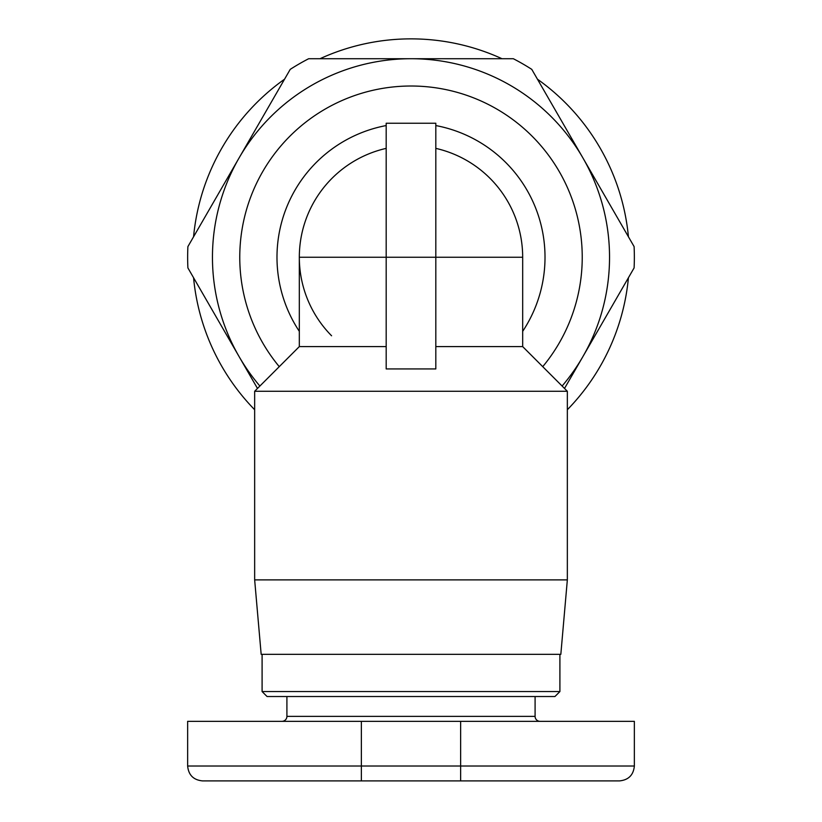 <?xml version="1.0" encoding="UTF-8"?>
<svg xmlns="http://www.w3.org/2000/svg" width="822" height="822" viewBox="0 0 822 822"><rect width="100%" height="100%" fill="white"/><g stroke="black" fill="none" stroke-linecap="round" stroke-linejoin="round"><path stroke-width="1.23" d="M386.186 346.596L299.321 346.596L254.656 391.272L567.344 391.272L567.344 579.88L560.83 654.333L261.17 654.333L254.656 579.88L254.656 391.272M522.679 331.338A134.017 134.017 0 0 0 435.814 125.561M386.186 125.561A134.017 134.017 0 0 0 299.321 331.338M279.264 366.653A171.243 171.243 0 0 1 411 86.012A171.243 171.243 0 0 1 542.736 366.653M628.429 277.733A218.395 218.395 0 0 1 567.344 409.736M254.656 409.736A218.395 218.395 0 0 1 193.571 277.733M535.091 696.522L535.091 716.373A4.963 4.963 0 0 0 540.054 721.336M286.909 696.522L286.909 716.373A4.963 4.963 0 0 1 281.946 721.336M559.905 654.333L559.905 691.559L262.095 691.559L267.058 696.522L554.942 696.522L559.905 691.559M262.095 654.333L262.095 691.559M634.358 766.012L634.358 721.336L187.642 721.336L187.642 766.012C188.526 775.054 193.489 780.016 202.531 780.9L619.469 780.9C628.511 780.016 633.474 775.054 634.358 766.012L460.639 766.012L460.639 780.9M583.075 356.286A198.534 198.534 0 0 0 583.075 158.225L634.101 246.6A223.358 223.358 0 0 1 634.101 267.91L564.519 388.436M582.808 157.752A198.534 198.534 0 0 0 411 58.722L513.329 58.722A223.358 223.358 0 0 1 531.772 69.367L583.075 158.225M257.481 388.436L187.899 267.91A223.358 223.358 0 0 1 187.899 246.6L290.228 69.367A223.358 223.358 0 0 1 308.671 58.722L411 58.722A198.534 198.534 0 0 0 259.886 386.032M562.114 386.032A198.534 198.534 0 0 0 582.808 356.758M193.571 236.777A218.395 218.395 0 0 1 284.556 79.189M320.015 58.722A218.395 218.395 0 0 1 501.985 58.722M537.444 79.189A218.395 218.395 0 0 1 628.429 236.777M567.344 579.88L254.656 579.88M411 368.934L435.814 368.934L435.814 123.238L386.186 123.238L386.186 368.934L411 368.934M435.814 346.596L522.679 346.596L522.679 257.255A111.679 111.679 0 0 0 435.814 148.371A111.679 111.679 0 0 1 522.679 257.255L299.321 257.255A111.679 111.679 0 0 1 386.186 148.371A111.679 111.679 0 0 0 331.585 335.777M535.091 716.373L286.909 716.373M460.639 721.336L460.639 766.012L361.361 766.012L361.361 780.9M361.361 721.336L361.361 766.012L187.642 766.012M299.321 346.596L299.321 257.255M522.679 346.596L567.344 391.272"/></g></svg>
